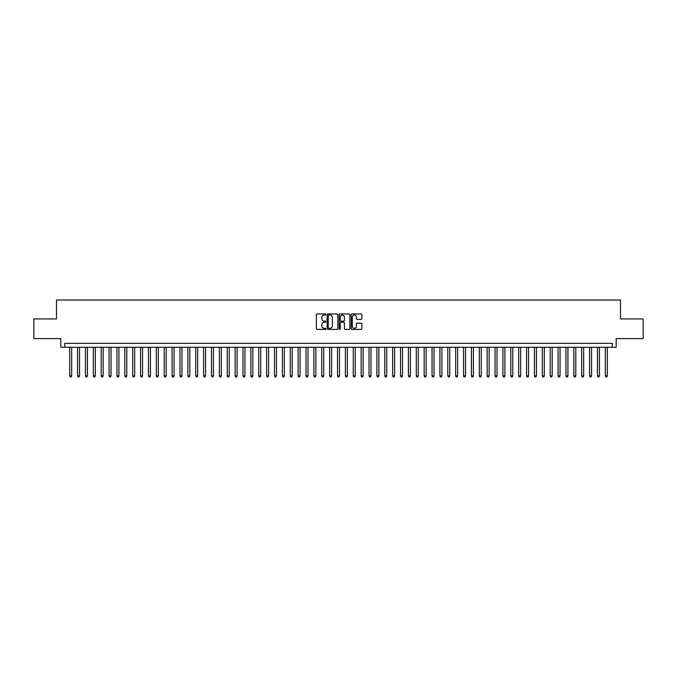 <?xml version="1.0" encoding="UTF-8"?>
<svg xmlns="http://www.w3.org/2000/svg" width="677" height="677" viewBox="0 0 677 677"><rect width="100%" height="100%" fill="white"/><g stroke="black" fill="none" stroke-linecap="round" stroke-linejoin="round"><path stroke-width="1.02" d="M325.899 314.492A0.542 0.542 0 0 0 325.358 313.95L317.141 313.95A0.77 0.77 0 0 0 316.371 314.72L316.371 328.641A0.77 0.77 0 0 0 317.141 329.411L325.358 329.411A0.542 0.542 0 0 0 325.899 328.87A0.542 0.542 0 0 0 325.358 328.328L324.291 328.328A2.471 2.471 0 0 1 321.82 325.857L321.82 324.698A2.471 2.471 0 0 1 324.291 322.227L325.358 322.227A0.542 0.542 0 0 0 325.899 321.685A0.542 0.542 0 0 0 325.358 321.143L324.291 321.143A2.471 2.471 0 0 1 321.82 318.664L321.82 317.505A2.471 2.471 0 0 1 324.291 315.033L325.358 315.033A0.542 0.542 0 0 0 325.899 314.492M361.095 319.4A0.77 0.77 0 0 0 361.873 318.63L361.873 314.72A0.77 0.77 0 0 0 361.095 313.95L351.972 313.95A0.77 0.77 0 0 0 351.202 314.72L351.202 328.641A0.77 0.77 0 0 0 351.972 329.411L361.095 329.411A0.77 0.77 0 0 0 361.873 328.641L361.873 323.928A0.77 0.77 0 0 0 361.095 323.149L357.194 323.149A0.77 0.77 0 0 0 356.415 323.928L356.415 326.263A2.065 2.065 0 0 1 354.35 328.328A2.065 2.065 0 0 1 352.285 326.263L352.285 317.098A2.065 2.065 0 0 1 354.35 315.033A2.065 2.065 0 0 1 356.415 317.098L356.415 318.63A0.77 0.77 0 0 0 357.194 319.4L361.095 319.4M612.228 347.284L616.172 347.284L616.172 338.618L643.15 338.618L643.15 318.926L620.504 318.926L620.504 300.021L56.496 300.021L56.496 318.926L33.85 318.926L33.85 338.618L60.828 338.618L60.828 347.284L612.228 347.284L612.228 343.341L64.772 343.341L64.772 347.284M337.823 314.72A0.77 0.77 0 0 0 337.053 313.95L327.93 313.95A0.77 0.77 0 0 0 327.152 314.72L327.152 328.641A0.77 0.77 0 0 0 327.93 329.411L337.053 329.411A0.77 0.77 0 0 0 337.823 328.641L337.823 314.72M339.947 313.95L349.07 313.95A0.77 0.77 0 0 1 349.848 314.72L349.848 328.641A0.77 0.77 0 0 1 349.07 329.411L345.168 329.411A0.77 0.77 0 0 1 344.398 328.641L344.398 322.997A0.77 0.77 0 0 0 343.62 322.227L341.03 322.227A0.77 0.77 0 0 0 340.26 322.997L340.26 328.87A0.542 0.542 0 0 1 339.719 329.411A0.542 0.542 0 0 1 339.177 328.87L339.177 314.72A0.77 0.77 0 0 1 339.947 313.95M328.777 315.033A0.542 0.542 0 0 0 328.235 315.575L328.235 327.786A0.542 0.542 0 0 0 328.777 328.328L329.902 328.328A2.471 2.471 0 0 0 332.373 325.857L332.373 317.505A2.471 2.471 0 0 0 329.902 315.033L328.777 315.033M344.398 317.141A2.065 2.065 0 0 0 342.325 315.067A2.065 2.065 0 0 0 340.26 317.141L340.26 320.365A0.77 0.77 0 0 0 341.03 321.143L343.62 321.143A0.77 0.77 0 0 0 344.398 320.365L344.398 317.141M69.689 347.284L69.689 375.955L71.66 375.955L71.66 347.284M71.66 375.955L71.068 376.979L70.281 376.979L69.689 375.955M77.567 347.284L77.567 375.955L79.539 375.955L79.539 347.284M79.539 375.955L78.947 376.979L78.16 376.979L77.567 375.955M85.446 347.284L85.446 375.955L87.418 375.955L87.418 347.284M87.418 375.955L86.825 376.979L86.038 376.979L85.446 375.955M93.324 347.284L93.324 375.955L95.296 375.955L95.296 347.284M95.296 375.955L94.704 376.979L93.917 376.979L93.324 375.955M101.203 347.284L101.203 375.955L103.166 375.955L103.166 347.284M103.166 375.955L102.582 376.979L101.787 376.979L101.203 375.955M109.073 347.284L109.073 375.955L111.045 375.955L111.045 347.284M111.045 375.955L110.453 376.979L109.666 376.979L109.073 375.955M116.952 347.284L116.952 375.955L118.924 375.955L118.924 347.284M118.924 375.955L118.331 376.979L117.544 376.979L116.952 375.955M124.83 347.284L124.83 375.955L126.802 375.955L126.802 347.284M126.802 375.955L126.21 376.979L125.423 376.979L124.83 375.955M132.709 347.284L132.709 375.955L134.681 375.955L134.681 347.284M134.681 375.955L134.088 376.979L133.301 376.979L132.709 375.955M140.588 347.284L140.588 375.955L142.559 375.955L142.559 347.284M142.559 375.955L141.967 376.979L141.18 376.979L140.588 375.955M148.466 347.284L148.466 375.955L150.429 375.955L150.429 347.284M150.429 375.955L149.845 376.979L149.05 376.979L148.466 375.955M156.336 347.284L156.336 375.955L158.308 375.955L158.308 347.284M158.308 375.955L157.716 376.979L156.929 376.979L156.336 375.955M164.215 347.284L164.215 375.955L166.187 375.955L166.187 347.284M166.187 375.955L165.594 376.979L164.807 376.979L164.215 375.955M172.093 347.284L172.093 375.955L174.065 375.955L174.065 347.284M174.065 375.955L173.473 376.979L172.686 376.979L172.093 375.955M179.972 347.284L179.972 375.955L181.944 375.955L181.944 347.284M181.944 375.955L181.351 376.979L180.564 376.979L179.972 375.955M187.851 347.284L187.851 375.955L189.822 375.955L189.822 347.284M189.822 375.955L189.23 376.979L188.443 376.979L187.851 375.955M195.729 347.284L195.729 375.955L197.692 375.955L197.692 347.284M197.692 375.955L197.109 376.979L196.313 376.979L195.729 375.955M203.599 347.284L203.599 375.955L205.571 375.955L205.571 347.284M205.571 375.955L204.979 376.979L204.192 376.979L203.599 375.955M211.478 347.284L211.478 375.955L213.45 375.955L213.45 347.284M213.45 375.955L212.857 376.979L212.07 376.979L211.478 375.955M219.356 347.284L219.356 375.955L221.328 375.955L221.328 347.284M221.328 375.955L220.736 376.979L219.949 376.979L219.356 375.955M227.235 347.284L227.235 375.955L229.207 375.955L229.207 347.284M229.207 375.955L228.614 376.979L227.827 376.979L227.235 375.955M235.114 347.284L235.114 375.955L237.085 375.955L237.085 347.284M237.085 375.955L236.493 376.979L235.706 376.979L235.114 375.955M242.992 347.284L242.992 375.955L244.956 375.955L244.956 347.284M244.956 375.955L244.372 376.979L243.576 376.979L242.992 375.955M250.862 347.284L250.862 375.955L252.834 375.955L252.834 347.284M252.834 375.955L252.242 376.979L251.455 376.979L250.862 375.955M258.741 347.284L258.741 375.955L260.713 375.955L260.713 347.284M260.713 375.955L260.12 376.979L259.333 376.979L258.741 375.955M266.62 347.284L266.62 375.955L268.591 375.955L268.591 347.284M268.591 375.955L267.999 376.979L267.212 376.979L266.62 375.955M274.498 347.284L274.498 375.955L276.47 375.955L276.47 347.284M276.47 375.955L275.877 376.979L275.09 376.979L274.498 375.955M282.377 347.284L282.377 375.955L284.348 375.955L284.348 347.284M284.348 375.955L283.756 376.979L282.969 376.979L282.377 375.955M290.255 347.284L290.255 375.955L292.219 375.955L292.219 347.284M292.219 375.955L291.635 376.979L290.839 376.979L290.255 375.955M298.125 347.284L298.125 375.955L300.097 375.955L300.097 347.284M300.097 375.955L299.505 376.979L298.718 376.979L298.125 375.955M306.004 347.284L306.004 375.955L307.976 375.955L307.976 347.284M307.976 375.955L307.383 376.979L306.596 376.979L306.004 375.955M313.883 347.284L313.883 375.955L315.854 375.955L315.854 347.284M315.854 375.955L315.262 376.979L314.475 376.979L313.883 375.955M321.761 347.284L321.761 375.955L323.733 375.955L323.733 347.284M323.733 375.955L323.141 376.979L322.354 376.979L321.761 375.955M329.64 347.284L329.64 375.955L331.612 375.955L331.612 347.284M331.612 375.955L331.019 376.979L330.232 376.979L329.64 375.955M337.518 347.284L337.518 375.955L339.482 375.955L339.482 347.284M339.482 375.955L338.898 376.979L338.102 376.979L337.518 375.955M345.388 347.284L345.388 375.955L347.36 375.955L347.36 347.284M347.36 375.955L346.768 376.979L345.981 376.979L345.388 375.955M353.267 347.284L353.267 375.955L355.239 375.955L355.239 347.284M355.239 375.955L354.646 376.979L353.859 376.979L353.267 375.955M361.146 347.284L361.146 375.955L363.117 375.955L363.117 347.284M363.117 375.955L362.525 376.979L361.738 376.979L361.146 375.955M369.024 347.284L369.024 375.955L370.996 375.955L370.996 347.284M370.996 375.955L370.404 376.979L369.617 376.979L369.024 375.955M376.903 347.284L376.903 375.955L378.875 375.955L378.875 347.284M378.875 375.955L378.282 376.979L377.495 376.979L376.903 375.955M384.781 347.284L384.781 375.955L386.745 375.955L386.745 347.284M386.745 375.955L386.161 376.979L385.365 376.979L384.781 375.955M392.652 347.284L392.652 375.955L394.623 375.955L394.623 347.284M394.623 375.955L394.031 376.979L393.244 376.979L392.652 375.955M400.53 347.284L400.53 375.955L402.502 375.955L402.502 347.284M402.502 375.955L401.91 376.979L401.123 376.979L400.53 375.955M408.409 347.284L408.409 375.955L410.38 375.955L410.38 347.284M410.38 375.955L409.788 376.979L409.001 376.979L408.409 375.955M416.287 347.284L416.287 375.955L418.259 375.955L418.259 347.284M418.259 375.955L417.667 376.979L416.88 376.979L416.287 375.955M424.166 347.284L424.166 375.955L426.138 375.955L426.138 347.284M426.138 375.955L425.545 376.979L424.758 376.979L424.166 375.955M432.044 347.284L432.044 375.955L434.008 375.955L434.008 347.284M434.008 375.955L433.424 376.979L432.628 376.979L432.044 375.955M439.915 347.284L439.915 375.955L441.886 375.955L441.886 347.284M441.886 375.955L441.294 376.979L440.507 376.979L439.915 375.955M447.793 347.284L447.793 375.955L449.765 375.955L449.765 347.284M449.765 375.955L449.173 376.979L448.386 376.979L447.793 375.955M455.672 347.284L455.672 375.955L457.644 375.955L457.644 347.284M457.644 375.955L457.051 376.979L456.264 376.979L455.672 375.955M463.55 347.284L463.55 375.955L465.522 375.955L465.522 347.284M465.522 375.955L464.93 376.979L464.143 376.979L463.55 375.955M471.429 347.284L471.429 375.955L473.401 375.955L473.401 347.284M473.401 375.955L472.808 376.979L472.021 376.979L471.429 375.955M479.308 347.284L479.308 375.955L481.271 375.955L481.271 347.284M481.271 375.955L480.687 376.979L479.891 376.979L479.308 375.955M487.178 347.284L487.178 375.955L489.149 375.955L489.149 347.284M489.149 375.955L488.557 376.979L487.77 376.979L487.178 375.955M495.056 347.284L495.056 375.955L497.028 375.955L497.028 347.284M497.028 375.955L496.436 376.979L495.649 376.979L495.056 375.955M502.935 347.284L502.935 375.955L504.907 375.955L504.907 347.284M504.907 375.955L504.314 376.979L503.527 376.979L502.935 375.955M510.813 347.284L510.813 375.955L512.785 375.955L512.785 347.284M512.785 375.955L512.193 376.979L511.406 376.979L510.813 375.955M518.692 347.284L518.692 375.955L520.664 375.955L520.664 347.284M520.664 375.955L520.071 376.979L519.284 376.979L518.692 375.955M526.571 347.284L526.571 375.955L528.534 375.955L528.534 347.284M528.534 375.955L527.95 376.979L527.155 376.979L526.571 375.955M534.441 347.284L534.441 375.955L536.412 375.955L536.412 347.284M536.412 375.955L535.82 376.979L535.033 376.979L534.441 375.955M542.319 347.284L542.319 375.955L544.291 375.955L544.291 347.284M544.291 375.955L543.699 376.979L542.912 376.979L542.319 375.955M550.198 347.284L550.198 375.955L552.17 375.955L552.17 347.284M552.17 375.955L551.577 376.979L550.79 376.979L550.198 375.955M558.076 347.284L558.076 375.955L560.048 375.955L560.048 347.284M560.048 375.955L559.456 376.979L558.669 376.979L558.076 375.955M565.955 347.284L565.955 375.955L567.927 375.955L567.927 347.284M567.927 375.955L567.334 376.979L566.547 376.979L565.955 375.955M573.834 347.284L573.834 375.955L575.797 375.955L575.797 347.284M575.797 375.955L575.213 376.979L574.418 376.979L573.834 375.955M581.704 347.284L581.704 375.955L583.676 375.955L583.676 347.284M583.676 375.955L583.083 376.979L582.296 376.979L581.704 375.955M589.582 347.284L589.582 375.955L591.554 375.955L591.554 347.284M591.554 375.955L590.962 376.979L590.175 376.979L589.582 375.955M597.461 347.284L597.461 375.955L599.433 375.955L599.433 347.284M599.433 375.955L598.84 376.979L598.053 376.979L597.461 375.955M605.34 347.284L605.34 375.955L607.311 375.955L607.311 347.284M607.311 375.955L606.719 376.979L605.932 376.979L605.34 375.955"/></g></svg>
